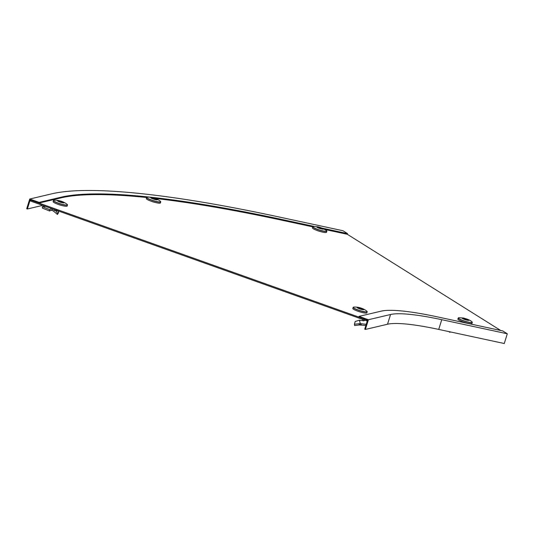 <?xml version="1.0" encoding="UTF-8"?>
<svg xmlns="http://www.w3.org/2000/svg" width="534" height="534" viewBox="0 0 534 534"><rect width="100%" height="100%" fill="white"/><g stroke="black" fill="none" stroke-linecap="round" stroke-linejoin="round"><path stroke-width="0.8" d="M57.211 204.035A6.081 0.941 17.3 0 0 58.333 204.462A6.081 0.941 17.3 0 0 62.438 205.663M461.99 321.488A6.081 0.941 17.3 0 0 463.111 321.915A6.081 0.941 17.3 0 0 467.217 323.117M356.912 310.848A6.081 0.941 17.3 0 0 358.04 311.275A6.081 0.941 17.3 0 0 362.145 312.477M150.421 200.944A6.081 0.941 17.3 0 0 151.549 201.371A6.081 0.941 17.3 0 0 155.654 202.573M316.575 230.294A6.081 0.941 17.3 0 0 317.697 230.721A6.081 0.941 17.3 0 0 321.802 231.923M366.578 320.807L30.585 201.064L30.859 200.19L366.851 319.939L366.578 320.807L367.385 320.62M500.718 330.486L347.32 234.292L347.534 233.592L342.975 230.735L277.426 216.637A480.4 74.226 -162.7 0 0 51.871 193.802L29.73 199.022L26.7 208.747L27.374 208.988L30.184 199.956L38.922 203.067L39.136 202.373L29.73 199.022M155.247 198.441A470.087 72.631 -162.7 0 1 281.772 220.195L312.811 226.87M325.066 229.507L347.32 234.292M146.67 197.507A470.087 72.631 -162.7 0 0 61.063 197.854L61.283 197.153A470.087 72.631 -162.7 0 1 281.985 219.501L314.326 226.456M322.489 228.212L347.534 233.592M42.7 205.376L27.374 208.988M61.283 197.153L39.136 202.373M61.063 197.854L38.922 203.067M359.002 316.368L381.142 311.155A119.362 18.443 -162.7 0 1 437.186 316.829L502.734 330.92L507.3 333.783L441.751 319.692A109.049 16.848 -162.7 0 0 390.554 314.506L368.407 319.726L359.002 316.368L358.788 317.062L367.519 320.18L364.709 329.211L365.376 329.451L368.407 319.726M365.376 329.451L387.524 324.238A109.049 16.848 -162.7 0 1 438.721 329.418L504.27 343.516L507.3 333.783M57.579 213.26L58.733 212.365L57.158 210.389L56.09 211.337L57.579 213.26L57.432 214.461L53.253 210.903L51.184 210.169M56.09 211.337L55.202 210.222L53.253 210.903M51.658 208.574L49.635 209.648L49.589 211.003L53.193 209.128M54.768 209.675L52.879 209.288M54.628 209.975L55.202 210.222M58.733 212.365L57.432 214.461M45.65 206.431L42.306 206.645L42.38 208.106L49.589 211.003M42.306 206.645L49.635 209.648M67.451 204.782A7.349 1.135 -162.7 0 1 67.484 204.976L67.171 206.031A7.369 1.141 -162.7 0 1 66.857 206.237A7.369 1.141 -162.7 0 1 58.894 204.635A7.369 1.141 -162.7 0 1 53.106 201.652L53.453 200.604A7.349 1.135 -162.7 0 1 53.587 200.464M57.585 200.617A3.511 0.541 -162.7 0 1 61.79 201.518A3.511 0.541 -162.7 0 1 63.993 202.9A3.511 0.541 -162.7 0 1 59.781 201.992A3.511 0.541 -162.7 0 1 57.585 200.617M62.892 202.433A2.209 0.34 -162.7 0 1 62.885 202.439A2.209 0.34 -162.7 0 1 62.805 202.473A2.209 0.34 -162.7 0 1 62.632 202.493L60.582 202.052A2.209 0.34 -162.7 0 1 59.755 201.759L60.242 201.638L58.687 201.084A2.209 0.34 -162.7 0 1 58.947 201.024L60.996 201.465A2.209 0.34 -162.7 0 1 61.817 201.759L61.33 201.872L62.892 202.433M60.763 202.006L60.996 201.465M60.389 201.986L60.502 201.578M160.667 201.692A7.349 1.135 -162.7 0 1 160.701 201.879L160.387 202.94A7.369 1.141 -162.7 0 1 160.073 203.147A7.369 1.141 -162.7 0 1 152.11 201.545A7.369 1.141 -162.7 0 1 146.323 198.555L146.663 197.513A7.349 1.135 -162.7 0 1 146.803 197.373M150.795 197.52A3.511 0.541 -162.7 0 1 155.007 198.428A3.511 0.541 -162.7 0 1 157.21 199.809A3.511 0.541 -162.7 0 1 152.998 198.902A3.511 0.541 -162.7 0 1 150.795 197.52M156.108 199.336A2.209 0.34 -162.7 0 1 156.102 199.349A2.209 0.34 -162.7 0 1 156.021 199.382A2.209 0.34 -162.7 0 1 155.848 199.402L153.799 198.955A2.209 0.34 -162.7 0 1 152.971 198.661L153.458 198.548L151.903 197.994A2.209 0.34 -162.7 0 1 152.157 197.934L154.206 198.374A2.209 0.34 -162.7 0 1 155.034 198.668L154.546 198.781L156.108 199.336M153.979 198.915L154.206 198.374M153.598 198.895L153.719 198.488M363.968 320.874L359.409 320.213L355.217 321.495L354.396 324.251L359.128 323.704L359.208 324.959L365.863 325.5M359.208 324.959L354.603 325.566L354.396 324.251M364.108 319.806L363.874 320.854M362.733 319.439L362.392 320.587M359.128 323.704L361.425 323.744L360.997 324.952M361.425 323.744L366.231 324.318M363.814 320.5L364.462 320.053M363.874 320.447L365.309 320.353M359.409 320.213L360.29 323.557L360.096 324.826M367.152 311.596A7.349 1.135 -162.7 0 1 367.185 311.789L366.878 312.844A7.369 1.141 -162.7 0 1 366.564 313.051A7.369 1.141 -162.7 0 1 358.601 311.449A7.369 1.141 -162.7 0 1 352.807 308.465L353.154 307.417A7.349 1.135 -162.7 0 1 353.288 307.277M363.694 309.713A3.511 0.541 -162.7 0 1 359.489 308.806A3.511 0.541 -162.7 0 1 357.286 307.43A3.511 0.541 -162.7 0 1 361.498 308.332A3.511 0.541 -162.7 0 1 363.694 309.713M358.387 307.898A2.209 0.34 -162.7 0 1 358.474 307.851A2.209 0.34 -162.7 0 1 358.648 307.838L360.697 308.278A2.209 0.34 -162.7 0 1 361.525 308.572L361.037 308.685L362.593 309.246A2.209 0.34 -162.7 0 1 362.586 309.253A2.209 0.34 -162.7 0 1 362.332 309.306L360.283 308.866A2.209 0.34 -162.7 0 1 359.462 308.572L359.949 308.452L358.387 307.898M360.47 308.819L360.697 308.278M360.09 308.799L360.21 308.392M450.856 332.028L449.474 332.215L449.368 331.707M472.23 322.236A7.349 1.135 -162.7 0 1 472.263 322.423L471.956 323.484A7.369 1.141 -162.7 0 1 468.178 323.337A7.369 1.141 -162.7 0 1 461.116 321.141A7.369 1.141 -162.7 0 1 457.885 319.098L458.232 318.057A7.349 1.135 -162.7 0 1 458.366 317.917M467.123 320.186A3.511 0.541 -162.7 0 1 462.591 318.571A3.511 0.541 -162.7 0 1 464.013 318.231A3.511 0.541 -162.7 0 1 468.545 319.853A3.511 0.541 -162.7 0 1 467.123 320.186M464.226 318.524A2.209 0.34 -162.7 0 1 464.587 318.598A2.209 0.34 -162.7 0 1 464.994 318.691L467.203 319.479A2.209 0.34 -162.7 0 1 467.604 319.726L466.155 319.419L466.91 319.893A2.209 0.34 -162.7 0 1 466.142 319.726L463.933 318.938A2.209 0.34 -162.7 0 1 463.532 318.691L464.981 318.998L464.226 318.524M326.815 231.042A7.349 1.135 -162.7 0 1 326.848 231.229L326.534 232.29A7.369 1.141 -162.7 0 1 322.763 232.143A7.369 1.141 -162.7 0 1 315.701 229.954A7.369 1.141 -162.7 0 1 312.47 227.905L312.817 226.863A7.349 1.135 -162.7 0 1 312.951 226.723M318.598 227.043A3.511 0.541 -162.7 0 1 323.13 228.659A3.511 0.541 -162.7 0 1 321.708 228.993A3.511 0.541 -162.7 0 1 317.176 227.377A3.511 0.541 -162.7 0 1 318.598 227.043M321.495 228.699A2.209 0.34 -162.7 0 1 321.128 228.632A2.209 0.34 -162.7 0 1 320.727 228.532L318.518 227.744A2.209 0.34 -162.7 0 1 318.117 227.497L319.566 227.804L318.811 227.33A2.209 0.34 -162.7 0 1 319.579 227.497L321.782 228.285A2.209 0.34 -162.7 0 1 322.182 228.539L320.734 228.225L321.495 228.699M281.772 220.195L281.985 219.501M438.721 329.418L441.751 319.692M387.524 324.238L390.554 314.506M56.617 209.795L55.703 210.843M67.484 204.976A7.349 1.135 -162.7 0 1 67.171 205.176A7.349 1.135 -162.7 0 1 59.227 203.581A7.349 1.135 -162.7 0 1 53.453 200.604L53.861 200.31A7.269 1.121 -162.7 0 1 54.014 200.283L53.861 200.31A7.269 1.121 -162.7 0 0 58.426 203.16A7.269 1.121 -162.7 0 0 67.13 205.029A7.269 1.121 -162.7 0 0 67.197 204.388L67.484 204.976M160.701 201.879A7.349 1.135 -162.7 0 1 160.38 202.086A7.349 1.135 -162.7 0 1 152.444 200.49A7.349 1.135 -162.7 0 1 146.663 197.513L147.077 197.22A7.269 1.121 -162.7 0 1 147.23 197.186L147.077 197.22A7.269 1.121 -162.7 0 0 151.636 200.063A7.269 1.121 -162.7 0 0 160.347 201.939A7.269 1.121 -162.7 0 0 160.414 201.291L160.701 201.879M366.905 311.202L367.185 311.789A7.349 1.135 -162.7 0 1 366.871 311.989A7.349 1.135 -162.7 0 1 358.928 310.394A7.349 1.135 -162.7 0 1 353.154 307.417L353.568 307.123A7.269 1.121 -162.7 0 1 353.722 307.097C358.207 306.75 363.42 308.378 366.905 311.202A7.269 1.121 -162.7 0 1 366.838 311.843A7.269 1.121 -162.7 0 1 358.127 309.974A7.269 1.121 -162.7 0 1 353.581 307.123L353.722 307.097M468.498 322.282A7.349 1.135 -162.7 0 1 461.456 320.093A7.349 1.135 -162.7 0 1 458.232 318.057L458.799 317.73A7.269 1.121 -162.7 0 0 460.662 319.599A7.269 1.121 -162.7 0 0 468.498 322.135A7.269 1.121 -162.7 0 0 471.983 321.835L472.263 322.423A7.349 1.135 -162.7 0 1 468.498 322.282M326.848 231.229A7.349 1.135 -162.7 0 1 323.083 231.088A7.349 1.135 -162.7 0 1 316.035 228.899A7.349 1.135 -162.7 0 1 312.817 226.863L313.378 226.536A7.269 1.121 -162.7 0 0 315.247 228.405A7.269 1.121 -162.7 0 0 323.083 230.942A7.269 1.121 -162.7 0 0 326.561 230.648L326.848 231.229M54.014 200.283C58.506 199.936 63.713 201.565 67.197 204.388M147.23 197.186C151.723 196.846 156.929 198.474 160.414 201.291M471.983 321.835C470.567 320.42 467.711 319.145 463.405 318.01L458.799 317.73M326.561 230.648L322.669 228.285L317.99 226.816L313.378 226.536"/></g></svg>
